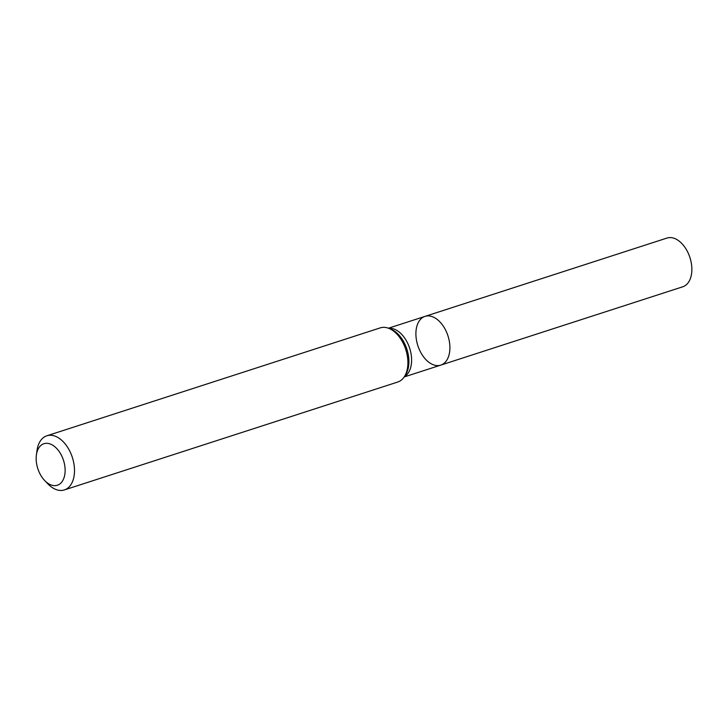 <?xml version="1.0" encoding="UTF-8"?>
<svg xmlns="http://www.w3.org/2000/svg" width="728" height="728" viewBox="0 0 728 728"><rect width="100%" height="100%" fill="white"/><g stroke="black" fill="none" stroke-linecap="round" stroke-linejoin="round"><path stroke-width="1.09" d="M64.373 489.935L397.779 382.018A28.456 17.599 -107.9 0 0 404.431 376.604A28.456 17.599 -107.9 0 0 391.409 329.638A28.456 17.599 -107.9 0 0 388.825 328.364A28.456 17.599 -107.9 0 0 380.262 327.873L46.847 435.79A28.456 17.599 72.1 0 1 72.354 457.448A28.456 17.599 72.1 0 1 64.373 489.935A28.456 17.599 72.1 0 1 53.217 488.17A28.456 17.599 72.1 0 1 47.839 483.838L44.69 480.553A21.813 13.495 72.1 0 1 36.4 454.936A21.813 13.495 72.1 0 1 53.017 445.399A21.813 13.495 72.1 0 1 64.983 473.3A21.813 13.495 72.1 0 1 48.812 483.874A21.813 13.495 72.1 0 1 44.69 480.553M36.4 454.936L37.028 450.423A28.456 17.599 72.1 0 1 46.847 435.79M435.053 317.972A25.607 15.834 72.1 0 1 449.64 343.398A25.607 15.834 72.1 0 1 440.786 365.11A25.607 15.834 72.1 0 1 417.836 345.618A25.607 15.834 72.1 0 1 425.016 316.38A25.607 15.834 72.1 0 1 435.053 317.972A25.607 15.834 72.1 0 1 449.64 343.398A25.607 15.834 72.1 0 1 440.786 365.11L682.746 286.796A25.607 15.834 72.1 0 0 691.6 265.083A25.607 15.834 72.1 0 0 677.013 239.649A25.607 15.834 72.1 0 0 666.975 238.065L425.016 316.38A25.607 15.834 72.1 0 1 435.053 317.972M388.761 328.346A25.607 15.834 72.1 0 1 409.673 348.266A25.607 15.834 72.1 0 1 404.404 376.658M388.825 328.364L390.872 329.174A26.881 16.626 72.1 0 1 406.879 349.167A26.881 16.626 72.1 0 1 405.623 374.747L404.431 376.604M404.204 376.949L440.786 365.11M388.434 328.219L425.016 316.38"/></g></svg>
